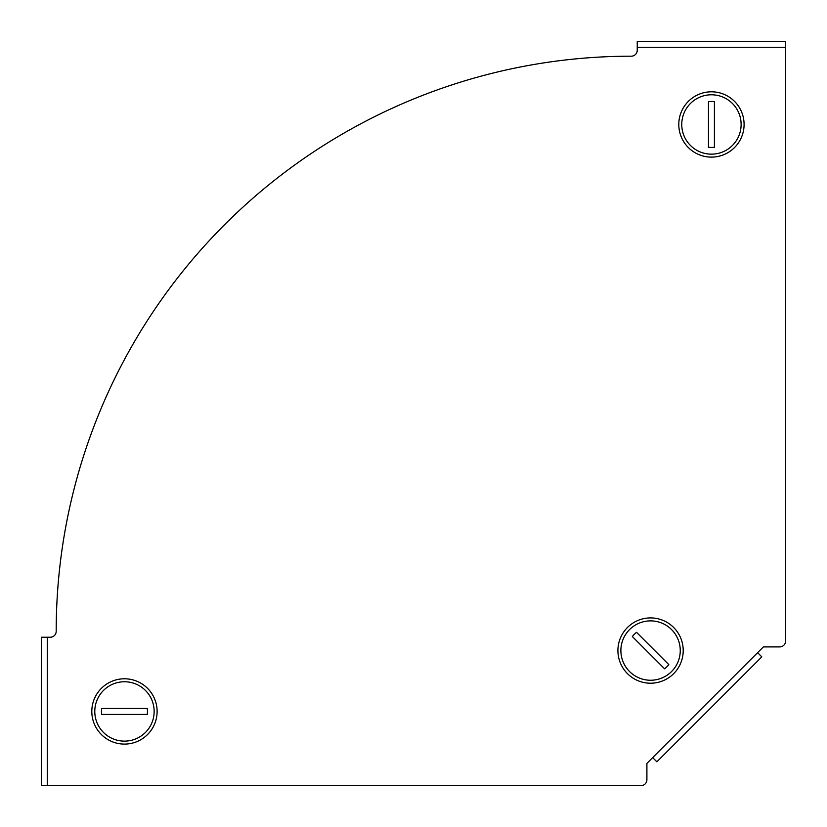 <?xml version="1.0" encoding="UTF-8"?>
<svg xmlns="http://www.w3.org/2000/svg" width="827" height="827" viewBox="0 0 827 827"><rect width="100%" height="100%" fill="white"/><g stroke="black" fill="none" stroke-linecap="round" stroke-linejoin="round"><path stroke-width="1.24" d="M646.9 763.383L763.383 646.9L779.716 646.9A5.934 5.934 0 0 0 785.65 640.956L785.65 47.284L637.235 47.284L637.235 50.251A5.934 5.934 0 0 1 631.29 56.195A575.106 575.106 0 0 0 56.195 631.29A5.934 5.934 0 0 1 50.251 637.235L47.284 637.235L47.284 785.65L640.956 785.65A5.934 5.934 0 0 0 646.9 779.716L646.9 763.383M757.615 652.668L761.812 656.865L656.865 761.812L652.668 757.615M637.235 47.284L637.235 41.35L785.65 41.35L785.65 47.284M47.284 785.65L41.35 785.65L41.35 637.235L47.284 637.235M744.093 124.463A32.656 32.656 0 0 1 711.437 157.12A32.656 32.656 0 0 1 678.791 124.463A32.656 32.656 0 0 1 711.437 91.807A32.656 32.656 0 0 1 744.093 124.463M711.437 94.785A29.679 29.679 0 0 1 741.126 124.463A29.679 29.679 0 0 1 711.437 154.153A29.679 29.679 0 0 1 681.758 124.463A29.679 29.679 0 0 1 711.437 94.785M711.437 101.473A22.991 22.991 0 0 0 708.47 101.659L708.47 147.268A22.991 22.991 0 0 0 714.414 147.268L714.414 101.659A22.991 22.991 0 0 0 711.437 101.473M671.555 671.555A29.679 29.679 0 0 1 629.574 671.555A29.679 29.679 0 0 1 629.574 629.574A29.679 29.679 0 0 1 671.555 629.574A29.679 29.679 0 0 1 671.555 671.555M666.831 666.831A22.991 22.991 0 0 0 668.795 664.588L636.542 632.345A22.991 22.991 0 0 0 632.345 636.542L664.588 668.795A22.991 22.991 0 0 0 666.831 666.831M627.476 673.654A32.656 32.656 0 0 1 627.476 627.476A32.656 32.656 0 0 1 673.654 627.476A32.656 32.656 0 0 1 673.654 673.654A32.656 32.656 0 0 1 627.476 673.654M124.463 678.791A32.656 32.656 0 0 1 157.12 711.437A32.656 32.656 0 0 1 124.463 744.093A32.656 32.656 0 0 1 91.807 711.437A32.656 32.656 0 0 1 124.463 678.791M94.785 711.437A29.679 29.679 0 0 1 124.463 681.758A29.679 29.679 0 0 1 154.153 711.437A29.679 29.679 0 0 1 124.463 741.126A29.679 29.679 0 0 1 94.785 711.437M101.473 711.437A22.991 22.991 0 0 0 101.659 714.414L147.268 714.414A22.991 22.991 0 0 0 147.268 708.47L101.659 708.47A22.991 22.991 0 0 0 101.473 711.437"/></g></svg>
